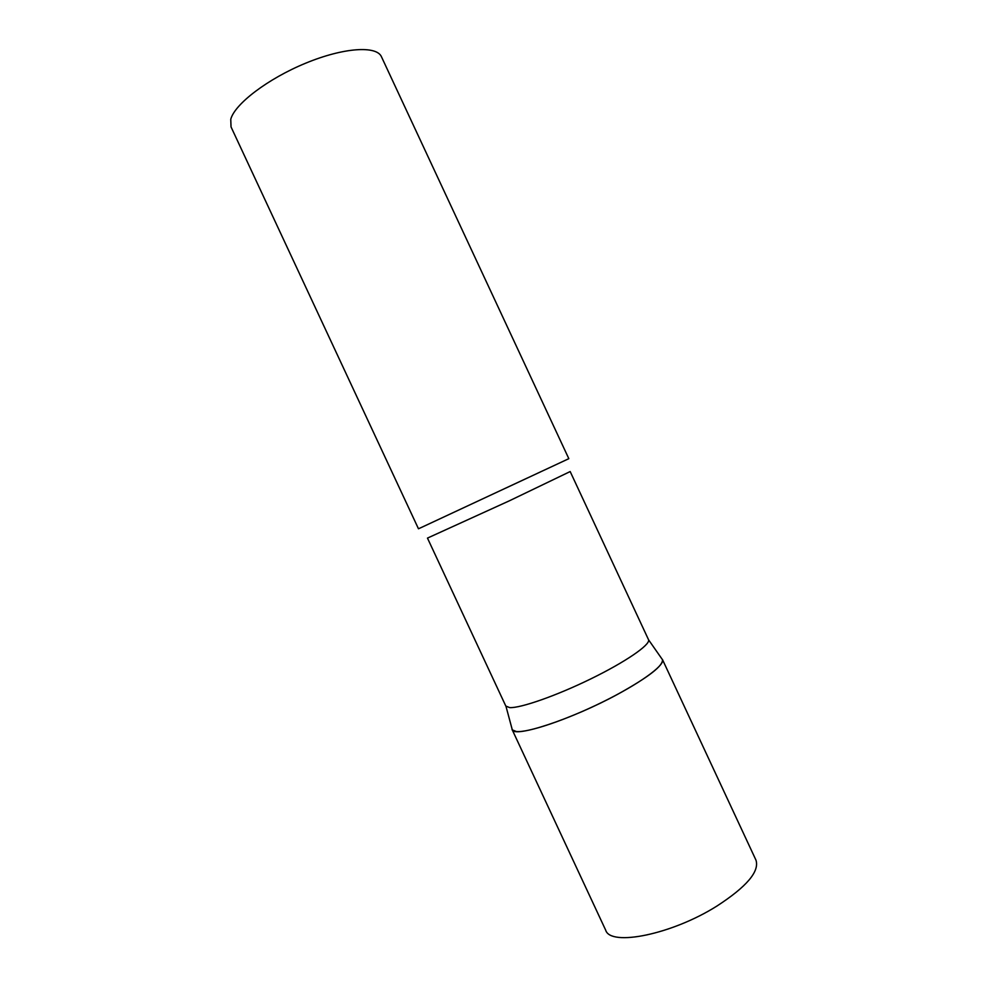 <?xml version="1.0" encoding="UTF-8"?>
<svg xmlns="http://www.w3.org/2000/svg" width="987" height="987" viewBox="0 0 987 987"><rect width="100%" height="100%" fill="white"/><g stroke="black" fill="none" stroke-linecap="round" stroke-linejoin="round"><path stroke-width="1.48" d="M618.109 694.046C571.67 719.449 513.326 738.424 512.105 729.541L511.895 728.381L512.302 729.874L516.324 731.515C527.885 732.847 566.02 720.054 602.378 702.139C638.799 684.262 664.584 665.694 662.548 659.809L662.425 659.452C663.609 665.448 648.841 676.983 618.109 694.046M662.425 659.452L755.968 860.133C759.645 871.447 746.641 886.745 716.944 906.029C671.95 934.479 610.509 946.755 605.697 930.198L512.105 729.541M505.813 706.063L509.724 707.617C520.544 708.259 556.471 695.712 590.892 678.846C625.388 662.018 650.149 644.955 648.607 639.872L570.178 471.552L509.304 500.841L427.47 538.1L505.813 706.063M421.19 527.552L568.82 458.671L381.463 56.777C376.664 45.402 343.661 47.487 305.773 63.143C267.884 78.689 234.696 104.042 230.761 119.279L231.032 126.916L418.463 528.773L421.19 527.552M505.998 706.371L512.302 729.874M648.607 639.872L662.548 659.809"/></g></svg>
